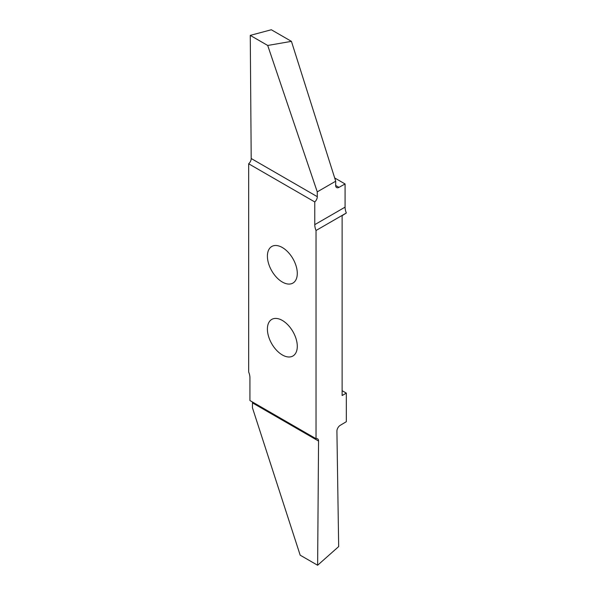 <?xml version="1.0" encoding="UTF-8"?>
<svg xmlns="http://www.w3.org/2000/svg" width="595" height="595" viewBox="0 0 595 595"><rect width="100%" height="100%" fill="white"/><g stroke="black" fill="none" stroke-linecap="round" stroke-linejoin="round"><path stroke-width="0.89" d="M282.342 320.445A21.137 12.205 60 0 1 296.154 339.068A21.137 12.205 60 0 1 292.911 356.003A21.137 12.205 60 0 1 282.342 354.962A21.137 12.205 60 0 1 268.538 336.331A21.137 12.205 60 0 1 271.774 319.396A21.137 12.205 60 0 1 282.342 320.445M282.342 247.527A21.137 12.205 60 0 1 296.154 266.151A21.137 12.205 60 0 1 292.911 283.086A21.137 12.205 60 0 1 282.342 282.045A21.137 12.205 60 0 1 268.538 263.414A21.137 12.205 60 0 1 271.774 246.479A21.137 12.205 60 0 1 282.342 247.527M345.07 183.959L345.07 207.149L314.762 224.65A11.907 6.872 -120 0 0 316.027 230.496L316.027 438.708L249.93 400.547L249.93 377.84A11.907 6.872 -120 0 0 248.665 371.987L248.665 163.781A4.76 2.752 -60 0 0 251.202 158.515L250.264 35.388L267.713 45.465L291.431 41.36L335.714 181.215L335.647 185.313A4.76 2.752 120 0 0 336.636 187.566A4.76 2.752 120 0 0 338.957 187.365L345.07 183.959L334.68 177.957M316.027 230.496L346.335 212.995A11.907 6.872 60 0 1 345.07 207.149M346.335 212.995L342.125 215.688L342.125 395.549L346.335 393.116L342.125 390.684M346.335 393.116L346.335 421.691L340.221 425.343A4.76 2.752 120 0 0 336.911 431.211L338.674 546.582L317.626 565.25L318.556 441.044A4.76 2.752 120 0 0 317.574 438.827A4.76 2.752 120 0 0 316.027 438.708M291.431 41.36L271.313 29.75L250.264 35.388M248.665 163.781L314.762 201.943A4.76 2.752 120 0 0 317.291 196.677L317.261 191.865L267.713 45.465M317.261 191.865L335.714 181.215M314.762 201.943L314.762 224.65M252.362 401.952A4.76 2.752 -60 0 1 252.466 402.882L252.429 407.739L300.178 555.18L317.626 565.25M252.466 402.882L318.556 441.044M317.291 196.677L251.202 158.515M338.957 187.365L335.647 185.454"/></g></svg>
